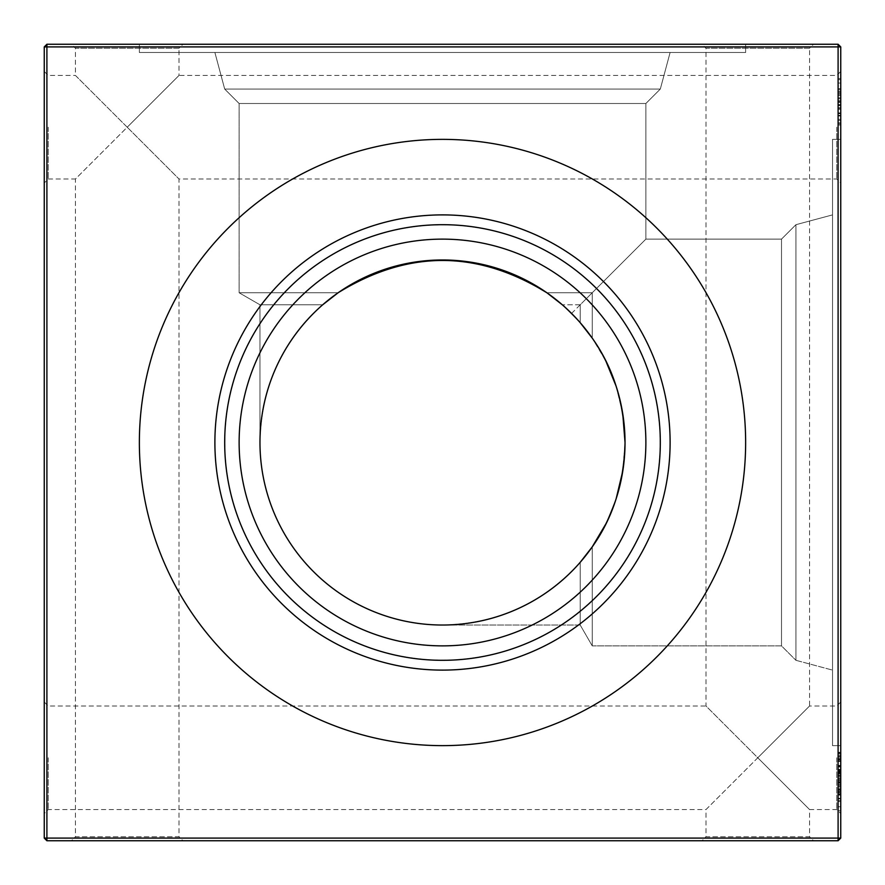 <?xml version="1.0" encoding="UTF-8"?>
<svg xmlns="http://www.w3.org/2000/svg" width="885" height="885" viewBox="0 0 885 885"><rect width="100%" height="100%" fill="white"/><g stroke="black" fill="none" stroke-linecap="round" stroke-linejoin="round"><path stroke-width="0.66" stroke-dasharray="4.42 3.32" d="M592.242 546.875C613.183 517.448 624.113 482.657 625.031 442.5C624.113 482.657 613.183 517.448 592.242 546.875L592.242 645.873L592.242 546.875L592.242 645.873L781.499 645.873L795.936 660.31L795.936 224.69L795.936 660.31L795.936 224.69L795.936 660.31L781.499 645.873L592.242 645.873L592.242 546.875L592.242 645.873L592.242 546.875L592.242 645.873L781.499 645.873L795.936 660.31L795.936 224.69L795.936 660.31L795.936 224.69L795.936 660.31L781.499 645.873L592.242 645.873L592.242 546.875C613.183 517.448 624.113 482.657 625.031 442.5C624.157 402.498 613.228 367.706 592.242 338.125L592.242 292.758L546.875 292.758L592.242 292.758L645.873 239.127L592.242 292.758L546.875 292.758L592.242 292.758L645.873 239.127L592.242 292.758L546.875 292.758L592.242 292.758L645.873 239.127L592.242 292.758L546.875 292.758L592.242 292.758L645.873 239.127L781.499 239.127L795.936 224.69L781.499 239.127L645.873 239.127L781.499 239.127L795.936 224.69L781.499 239.127L781.499 645.873L781.499 239.127L781.499 645.873L781.499 239.127L781.499 645.873L781.499 239.127L781.499 645.873L781.499 239.127L645.873 239.127L645.873 103.501L660.31 89.064L645.873 103.501L645.873 239.127L645.873 103.501L239.127 103.501L645.873 103.501L239.127 103.501L645.873 103.501L239.127 103.501L645.873 103.501L239.127 103.501L224.69 89.064L660.31 89.064L670.111 52.48L214.889 52.48L670.111 52.48L214.889 52.48L670.111 52.48L214.889 52.48L670.111 52.48L214.889 52.48L670.111 52.48L660.31 89.064L670.111 52.48L660.31 89.064L224.69 89.064L214.889 52.48L224.69 89.064L660.31 89.064L224.69 89.064L660.31 89.064L224.69 89.064L214.889 52.48L224.69 89.064L660.31 89.064L224.69 89.064L239.127 103.501L645.873 103.501L660.31 89.064L645.873 103.501L645.873 239.127L592.242 292.758L592.242 338.125L605.959 361.268M546.875 292.758L562.307 304.794L571.566 313.434L562.307 304.794L546.875 292.758L562.307 304.794L580.206 322.693L580.206 304.794L592.242 292.758L580.206 304.794L580.206 322.693L562.307 304.794L580.206 322.693L562.307 304.794L580.206 322.693L562.307 304.794L546.875 292.758C477.546 249.703 407.963 249.703 338.125 292.758C407.963 249.703 477.546 249.703 546.875 292.758C477.546 249.703 407.963 249.703 338.125 292.758L239.127 292.758L338.125 292.758L239.127 292.758L338.125 292.758L239.127 292.758L338.125 292.758L239.127 292.758L338.125 292.758L360.494 279.428M625.031 442.5A182.531 182.531 0 0 0 442.5 259.969A182.531 182.531 0 0 0 259.969 442.5C261.086 387.586 281.994 341.676 322.693 304.794C281.994 341.676 261.086 387.586 259.969 442.5L259.969 304.794L239.127 292.758L239.127 103.501L239.127 292.758L259.969 304.794L239.127 292.758L239.127 103.501L224.69 89.064L239.127 103.501L239.127 292.758L259.969 304.794L322.693 304.794L259.969 304.794L322.693 304.794L259.969 304.794L322.693 304.794L259.969 304.794L322.693 304.794L259.969 304.794L259.969 442.5A182.531 182.531 0 0 0 442.5 625.031A182.531 182.531 0 0 0 625.031 442.5C624.157 402.498 613.228 367.706 592.242 338.125L592.242 292.758L592.242 338.125C613.228 367.706 624.157 402.498 625.031 442.5L622.808 470.909M745.635 44.25L745.635 52.48L139.365 52.48L745.635 52.48L139.365 52.48L745.635 52.48L139.365 52.48L745.635 52.48L139.365 52.48L745.635 52.48L745.635 44.25L745.635 52.48L745.635 44.25L139.365 44.25L139.365 52.48L139.365 44.25L745.635 44.25L139.365 44.25L745.635 44.25L139.365 44.25L139.365 52.48L139.365 44.25L745.635 44.25M840.75 127.219L840.75 182.974L840.75 127.219M836.767 127.219L836.767 178.991L836.767 127.219M840.75 757.781L840.75 813.536L840.75 757.781M836.767 757.781L836.767 809.554L836.767 757.781M44.25 127.219L44.25 182.974L44.25 127.219M48.233 127.219L48.233 178.991L48.233 127.219M44.25 757.781L44.25 813.536L44.25 757.781M48.233 757.781L48.233 809.554L48.233 757.781M702.026 840.75L757.781 840.75L702.026 840.75L706.009 836.767L757.781 836.767L706.009 836.767L706.009 809.554L809.554 706.009L809.554 48.233L706.009 48.233L702.026 44.25L813.536 44.25L702.026 44.25M840.75 702.026L836.767 706.009L809.554 706.009L757.781 757.781L706.009 706.009L706.009 48.233L809.554 48.233L813.536 44.25M71.464 840.75L127.219 840.75L71.464 840.75L75.446 836.767L127.219 836.767L75.446 836.767L75.446 178.991L178.991 75.446L178.991 48.233L75.446 48.233L71.464 44.25L182.974 44.25L71.464 44.25M840.75 71.464L836.767 75.446L178.991 75.446L127.219 127.219L75.446 75.446L75.446 48.233L178.991 48.233L182.974 44.25M44.25 702.026L48.233 706.009L706.009 706.009L809.554 809.554L757.781 757.781L706.009 809.554L48.233 809.554L44.25 813.536M813.536 840.75L757.781 840.75L813.536 840.75L809.554 836.767L757.781 836.767L809.554 836.767L809.554 809.554L836.767 809.554L840.75 813.536M44.25 71.464L48.233 75.446L75.446 75.446L178.991 178.991L127.219 127.219L75.446 178.991L48.233 178.991L44.25 182.974M182.974 840.75L127.219 840.75L182.974 840.75L178.991 836.767L127.219 836.767L178.991 836.767L178.991 178.991L836.767 178.991L840.75 182.974M795.936 224.69L832.519 214.889L832.519 670.111L832.519 214.889L832.519 670.111L832.519 214.889L832.519 670.111L832.519 214.889L832.519 670.111L832.519 214.889L795.936 224.69M795.936 660.31L832.519 670.111L795.936 660.31M580.206 562.307C543.324 603.006 497.414 623.914 442.5 625.031C497.414 623.914 543.324 603.006 580.206 562.307C543.324 603.006 497.414 623.914 442.5 625.031C497.414 623.914 543.324 603.006 580.206 562.307C543.324 603.006 497.414 623.914 442.5 625.031C497.414 623.914 543.324 603.006 580.206 562.307C543.324 603.006 497.414 623.914 442.5 625.031C497.414 623.914 543.324 603.006 580.206 562.307L580.206 625.031L442.5 625.031L580.206 625.031L580.206 562.307L580.206 625.031L580.206 562.307L580.206 625.031L442.5 625.031L580.206 625.031L580.206 562.307M840.75 745.635L832.519 745.635L832.519 139.365L832.519 745.635L832.519 139.365L832.519 745.635L832.519 139.365L832.519 745.635L832.519 139.365L832.519 745.635L840.75 745.635L832.519 745.635L840.75 745.635L840.75 139.365L832.519 139.365L840.75 139.365L840.75 745.635L840.75 139.365L840.75 745.635L840.75 139.365L832.519 139.365L840.75 139.365L840.75 745.635M442.5 645.873A203.373 203.373 0 0 1 239.127 442.5A203.373 203.373 0 0 1 442.5 239.127A203.373 203.373 0 0 1 645.873 442.5A203.373 203.373 0 0 1 442.5 645.873M442.5 745.635A303.135 303.135 0 0 1 139.365 442.5A303.135 303.135 0 0 1 442.5 139.365A303.135 303.135 0 0 1 745.635 442.5A303.135 303.135 0 0 1 442.5 745.635M239.127 442.5A203.373 203.373 0 0 0 442.5 645.873A203.373 203.373 0 0 0 645.873 442.5A203.373 203.373 0 0 0 442.5 239.127A203.373 203.373 0 0 0 239.127 442.5A203.373 203.373 0 0 0 442.5 645.873A203.373 203.373 0 0 0 645.873 442.5A203.373 203.373 0 0 0 442.5 239.127A203.373 203.373 0 0 0 239.127 442.5M224.856 442.5A217.644 217.644 0 0 0 442.5 660.144A217.644 217.644 0 0 0 660.144 442.5A217.644 217.644 0 0 0 442.5 224.856A217.644 217.644 0 0 0 224.856 442.5M214.889 442.5A227.611 227.611 0 0 0 442.5 670.111A227.611 227.611 0 0 0 670.111 442.5A227.611 227.611 0 0 0 442.5 214.889A227.611 227.611 0 0 0 214.889 442.5M139.365 442.5A303.135 303.135 0 0 0 442.5 745.635A303.135 303.135 0 0 0 745.635 442.5A303.135 303.135 0 0 1 442.5 745.635A303.135 303.135 0 0 1 139.365 442.5A303.135 303.135 0 0 1 442.5 139.365A303.135 303.135 0 0 1 745.635 442.5A303.135 303.135 0 0 0 442.5 139.365A303.135 303.135 0 0 0 139.365 442.5M616.214 498.543L605.948 523.754L616.214 498.543M616.192 498.598L605.948 523.754M322.693 304.794C281.994 341.676 261.086 387.586 259.969 442.5C261.086 387.586 281.994 341.676 322.693 304.794C281.994 341.676 261.086 387.586 259.969 442.5C261.086 387.586 281.994 341.676 322.693 304.794C281.994 341.676 261.086 387.586 259.969 442.5C261.086 387.586 281.994 341.676 322.693 304.794M616.126 386.17L622.808 414.114L616.126 386.17M580.206 322.693L592.242 338.125L580.206 322.693L592.242 338.125L580.206 322.693L580.206 304.794L580.206 322.693M386.314 268.83L414.479 262.137M442.5 259.969L470.532 262.137M498.686 268.83L523.809 279.074M616.159 386.28L622.763 413.848M571.566 313.434L592.242 292.758L571.566 313.434M838.095 773.18L838.095 798.27L838.095 765.37L840.75 765.37L840.75 810.748L840.75 752.316L840.75 798.834L840.75 752.881L840.75 798.27L840.75 754.02L840.75 798.27L840.75 765.37L838.095 765.37L838.095 773.18L840.75 773.18M838.095 753.146L838.095 798.834L838.095 752.316L838.095 755.735L840.75 755.735L840.75 759.131L840.75 755.735L838.095 755.735L838.095 752.316L840.75 752.316L838.095 752.316L838.095 753.146L840.75 753.146M838.095 86.011L838.095 125.039L838.095 78.511L838.095 109.154L840.75 109.154L840.75 78.511L840.75 125.039L840.75 78.511L840.75 125.039L840.75 78.511L840.75 109.154L840.75 89.927L840.75 109.154L838.095 109.154L838.095 104.607L840.75 104.607L838.095 104.607L838.095 109.154L840.75 109.154L838.095 109.154L838.095 104.607L840.75 104.607L838.095 104.607L838.095 109.154L840.75 109.154L838.095 109.154L838.095 104.607L840.75 104.607L838.095 104.607L838.095 109.154L840.75 109.154L838.095 109.154L838.095 104.607L840.75 104.607L838.095 104.607L838.095 109.154L840.75 109.154L838.095 109.154L840.75 109.154L838.095 109.154L838.095 113.689L840.75 113.689L840.75 123.9L840.75 113.689L838.095 113.689L838.095 78.511L840.75 78.511L838.095 78.511L838.095 91.675L840.75 91.675L838.095 91.675L838.095 119.364L840.75 119.364L838.095 119.364L838.095 123.9L840.75 123.9L840.75 79.65L840.75 123.9L840.75 91.985L840.75 123.9L838.095 123.9L838.095 79.65L840.75 79.65L838.095 79.65L838.095 97.804L840.75 97.804L838.095 97.804L838.095 79.65L840.75 79.65L838.095 79.65L838.095 123.9L840.75 123.9L838.095 123.9L838.095 102.339L840.75 102.339L838.095 102.339L838.095 123.9L840.75 123.9L838.095 123.9L838.095 105.592L840.75 105.592L838.095 105.592L838.095 92.029L840.75 92.029L838.095 92.029L838.095 83.057L840.75 83.057L840.75 125.039L840.75 83.057L840.75 120.493L840.75 83.057L840.75 120.493L840.75 83.057L840.75 100.636L840.75 83.057L838.095 83.057L838.095 93.268L840.75 93.268L838.095 93.268L838.095 78.511L838.095 101.797L840.75 101.797L840.75 120.493L840.75 101.775L838.095 101.797L838.095 78.511L840.75 78.511L838.095 78.511L838.095 119.364L840.75 119.364L838.095 119.364L838.095 123.9L840.75 123.9L838.095 123.9L838.095 83.057L838.095 125.039L840.75 125.039L840.75 92.073L840.75 125.039L838.095 125.039L838.095 83.057L840.75 83.057L838.095 83.057L838.095 93.268L840.75 93.268L838.095 93.268L838.095 78.511L838.095 120.493L838.095 101.775L840.75 101.775L838.095 101.797L838.095 78.511L840.75 78.511L838.095 78.511L838.095 86.011L840.75 86.011M840.75 838.095L840.75 46.905L838.095 46.905L838.095 838.095L46.905 838.095L46.905 46.905L838.095 46.905L838.095 44.25L46.905 44.25L46.905 46.905L44.25 46.905L44.25 838.095L46.905 840.75L838.095 840.75L840.75 838.095L838.095 838.095L838.095 840.75M838.095 772.196L838.095 798.27L840.75 798.27L840.75 769.342L840.75 798.27L838.095 798.27L840.75 798.27L838.095 798.27L840.75 798.27L838.095 798.27L840.75 798.27L838.095 798.27L840.75 798.27L838.095 798.27L840.75 798.27L838.095 798.27L840.75 798.27L838.095 798.27L840.75 798.27L838.095 798.27L840.75 798.27L838.095 798.27L838.095 769.906L840.75 769.906L838.095 769.906L838.095 798.27L838.095 765.934L840.75 765.934L838.095 765.934L840.75 765.934L838.095 765.934L840.75 765.934L838.095 765.934L838.095 769.906L840.75 769.906L838.095 769.906L838.095 765.934L840.75 765.934L838.095 765.934L840.75 765.934L838.095 765.934L838.095 798.27L840.75 798.27L838.095 798.27L838.095 765.934L840.75 765.934L838.095 765.934L838.095 771.764L840.75 771.764L838.095 771.764L838.095 765.37L840.75 765.37L838.095 765.37L840.75 765.37L838.095 765.37L838.095 798.27L840.75 798.27L838.095 798.27L838.095 775.702L840.75 775.702L838.095 775.702L838.095 769.342L840.75 769.342L840.75 794.863L840.75 769.342L840.75 794.863L840.75 769.342L840.75 794.299L840.75 769.342L838.095 769.342L840.75 769.342L838.095 769.342L838.095 794.863L840.75 794.863L838.095 794.863L838.095 782.174L840.75 782.185L838.095 782.185L838.095 769.342L840.75 769.342L838.095 769.342L838.095 777.904L840.75 777.904L838.095 777.904L838.095 798.27L840.75 798.27L838.095 798.27L838.095 752.881L840.75 752.881L838.095 752.881L838.095 798.27L840.75 798.27L838.095 798.27L840.75 798.27L838.095 798.27L838.095 792.672L840.75 792.672L838.095 792.672L838.095 798.834L840.75 798.834L840.75 791.467L840.75 798.834L838.095 798.834L840.75 798.834L838.095 798.834L838.095 782.185L840.75 782.174L838.095 782.185L838.095 798.834L840.75 798.834L838.095 798.834L838.095 782.008L840.75 782.008L838.095 782.008L840.75 782.008L838.095 781.997L838.095 765.37L840.75 765.37L838.095 765.37L838.095 770.691L840.75 770.691L838.095 770.691L838.095 782.185L840.75 782.185L838.095 782.174L838.095 770.724L840.75 770.724L838.095 770.724L838.095 765.37L838.095 772.196L840.75 772.196M44.25 838.095L46.905 838.095L46.905 840.75M838.095 44.25L840.75 46.905M46.905 44.25L44.25 46.905M838.095 771.554L840.75 771.554M838.095 767.007L840.75 767.007M838.095 782.218L840.75 782.218L838.095 782.218L838.095 794.863L840.75 794.863L838.095 794.863L838.095 769.342L838.095 782.218L840.75 782.218L838.095 782.218M838.095 772.948L840.75 772.948M838.095 775.006L840.75 775.006M838.095 789.188L840.75 789.188M838.095 791.378L840.75 791.378M838.095 782.362L840.75 782.362M838.095 112.904L840.75 112.904L838.095 112.904L838.095 101.775L840.75 101.797L838.095 101.797L838.095 78.511L838.095 125.039L840.75 125.039L838.095 125.039L838.095 83.057L840.75 83.057L838.095 83.057L838.095 120.493L840.75 120.493L838.095 120.493L840.75 120.493L838.095 120.493L838.095 112.904L840.75 112.904M838.095 790.327L838.095 754.02L840.75 754.02L838.095 754.02L838.095 790.327L840.75 790.327M838.095 755.613L838.095 798.27L838.095 754.02L840.75 754.02L838.095 754.02L840.75 754.02L838.095 754.02L838.095 755.613L840.75 755.613M838.095 766.432L840.75 766.432M838.095 766.355L840.75 766.355M838.095 771.919L840.75 771.919M838.095 782.052L840.75 782.052L838.095 782.052L838.095 794.863L838.095 769.342L840.75 769.342L838.095 769.342L838.095 782.052M838.095 115.36L840.75 115.36M838.095 113.125L840.75 113.125M838.095 112.992L840.75 112.992M838.095 108.656L840.75 108.656M838.095 95.58L840.75 95.58M838.095 88.843L840.75 88.843M838.095 88.732L840.75 88.732M838.095 88.655L840.75 88.655M838.095 94.374L840.75 94.374M838.095 98.777L840.75 98.777M838.095 113.059L840.75 113.059M838.095 101.775L840.75 101.775L838.095 101.775M838.095 125.039L838.095 92.073L838.095 125.039L840.75 125.039M838.095 122.827L840.75 122.827M838.095 104.839L840.75 104.839M838.095 105.182L840.75 105.182M838.095 92.073L840.75 92.073L838.095 92.117L838.095 78.511L840.75 78.511L838.095 78.511L838.095 92.117M838.095 83.057L838.095 91.852L838.095 83.057L840.75 83.057M838.095 100.636L838.095 91.852L838.095 100.636L840.75 100.636M838.095 91.852L840.75 91.852L838.095 91.852M838.095 78.511L840.75 78.511M838.095 113.689L840.75 113.689L838.095 113.689L838.095 123.9L840.75 123.9L838.095 123.9L838.095 113.689M838.095 89.927L838.095 109.154L838.095 89.927L840.75 89.927M838.095 109.154L840.75 109.154L838.095 109.154L838.095 104.607L840.75 104.607L838.095 104.607L838.095 109.154M838.095 115.957L838.095 79.65L838.095 123.9L840.75 123.9L838.095 123.9L838.095 79.65L840.75 79.65L838.095 79.65L838.095 115.957L840.75 115.957M838.095 79.65L840.75 79.65L838.095 79.65M838.095 92.062L838.095 123.9L840.75 123.9L838.095 123.9L838.095 92.062L840.75 92.062M838.095 91.985L838.095 123.9L840.75 123.9L838.095 123.9L838.095 91.985L840.75 91.985M838.095 757.283L840.75 757.283M838.095 756.288L840.75 756.288M838.095 761.443L840.75 761.443M838.095 752.316L838.095 759.131L840.75 759.131L838.095 759.131L838.095 755.735L840.75 755.735L838.095 755.735L838.095 752.316L840.75 752.316M838.095 752.881L840.75 752.881L838.095 752.881M838.095 788.059L838.095 765.37L838.095 794.863L840.75 794.863L838.095 794.863L838.095 788.059L840.75 788.059M838.095 776.698L840.75 776.698L840.75 758.556L840.75 793.734L840.75 776.698L838.095 776.698L838.095 758.556L838.095 776.698M838.095 758.556L840.75 758.556L838.095 758.556M838.095 792.075L838.095 765.37L838.095 810.748L838.095 793.745L840.75 793.734L838.095 793.734L838.095 792.075L840.75 792.075M838.095 759.795L840.75 759.795M838.095 792.606L840.75 792.606M838.095 789.907L840.75 789.907M838.095 782.185L840.75 782.185L838.095 782.152L838.095 769.342L840.75 769.342L838.095 769.342L838.095 782.152M838.095 771.399L840.75 771.399M838.095 765.37L838.095 798.834L838.095 765.37L840.75 765.37L838.095 765.37L840.75 765.37L838.095 765.37L838.095 798.27L840.75 798.27L838.095 798.27L840.75 798.27L838.095 798.27L838.095 765.934L840.75 765.934L838.095 765.934L840.75 765.934L838.095 765.934L840.75 765.934L838.095 765.934L838.095 771.764L838.095 765.37L840.75 765.37M838.095 771.731L840.75 771.731M838.095 782.948L840.75 782.948L838.095 782.948M838.095 778.977L840.75 778.977L838.095 778.977M838.095 772.373L840.75 772.373M838.095 769.972L840.75 769.972L838.095 769.972M838.095 772.738L840.75 772.738L838.095 772.738M838.095 773.689L840.75 773.689L838.095 773.689M838.095 776.621L840.75 776.621L838.095 776.621M838.095 779.962L840.75 779.962L838.095 779.962M838.095 784.497L840.75 784.497L838.095 784.497M838.095 789.497L840.75 789.497L838.095 789.497M838.095 798.834L838.095 791.467L838.095 798.834L840.75 798.834M838.095 794.453L840.75 794.453L838.095 794.453M838.095 791.467L840.75 791.467M838.095 794.863L840.75 794.863L838.095 794.863M838.095 789.663L840.75 789.663L838.095 789.663M838.095 786.577L840.75 786.577L838.095 786.577M838.095 783.247L840.75 783.247L838.095 783.247M838.095 778.833L840.75 778.833L838.095 778.833M838.095 773.844L840.75 773.844L838.095 773.844M838.095 755.735L838.095 759.131L838.095 755.735M838.095 771.587L840.75 771.587M838.095 801.511L840.75 801.511M838.095 810.748L840.75 810.748M838.095 800.538L840.75 800.538L838.095 800.538M838.095 806.777L840.75 806.777M838.095 781.92L840.75 781.92M838.095 769.342L840.75 769.342M838.095 794.299L840.75 794.299M838.095 798.27L840.75 798.27M838.095 795.15L840.75 795.15L838.095 795.15M580.206 304.794L562.307 304.794L580.206 304.794M838.095 780.758L840.75 780.758L838.095 780.736M838.095 785.692L840.75 785.692M838.095 781.831L840.75 781.831M838.095 784.663L840.75 784.663M838.095 107.55L840.75 107.55L838.095 107.55M838.095 101.598L840.75 101.598M838.095 105.105L840.75 105.105M838.095 760.768L840.75 760.768M838.095 781.754L840.75 781.754L838.095 781.754M838.095 783.059L840.75 783.059L838.095 783.059M838.095 793.734L840.75 793.734L838.095 793.745M838.095 791.599L840.75 791.599M580.206 625.031L592.242 645.873L580.206 625.031M259.969 304.794L259.969 442.5L259.969 304.794"/><path stroke-width="1.33" d="M322.693 304.794L338.125 292.758L322.693 304.794M546.875 292.758C477.546 249.703 407.963 249.703 338.125 292.758C407.454 249.703 477.037 249.703 546.875 292.758L562.307 304.794L546.875 292.758L523.809 279.074L546.875 292.758L562.307 304.794L546.875 292.758L523.809 279.074M592.242 546.875C613.183 517.448 624.113 482.657 625.031 442.5C624.157 402.498 613.228 367.706 592.242 338.125L580.206 322.693L592.242 338.125C613.183 367.552 624.113 402.343 625.031 442.5C624.157 482.502 613.228 517.294 592.242 546.875L580.206 562.307L592.242 546.875L580.206 562.307L592.242 546.875L580.206 562.307L592.242 546.875L580.206 562.307L592.242 546.875L605.948 523.754M442.5 625.031A182.531 182.531 0 0 1 259.969 442.5A182.531 182.531 0 0 1 442.5 259.969A182.531 182.531 0 0 1 625.031 442.5A182.531 182.531 0 0 1 442.5 625.031M442.5 645.873A203.373 203.373 0 0 1 239.127 442.5A203.373 203.373 0 0 1 442.5 239.127A203.373 203.373 0 0 1 645.873 442.5A203.373 203.373 0 0 1 442.5 645.873M442.5 660.31A217.81 217.81 0 0 1 224.69 442.5A217.81 217.81 0 0 1 442.5 224.69A217.81 217.81 0 0 1 660.31 442.5A217.81 217.81 0 0 1 442.5 660.31M442.5 670.111A227.611 227.611 0 0 1 214.889 442.5A227.611 227.611 0 0 1 442.5 214.889A227.611 227.611 0 0 1 670.111 442.5A227.611 227.611 0 0 1 442.5 670.111M442.5 745.635A303.135 303.135 0 0 1 139.365 442.5A303.135 303.135 0 0 1 442.5 139.365A303.135 303.135 0 0 1 745.635 442.5A303.135 303.135 0 0 1 442.5 745.635M622.763 471.152L616.214 498.543L622.763 471.152M622.808 470.909L616.192 498.598M605.948 361.257L616.159 386.28M622.808 414.114L625.031 442.5L622.808 414.114M360.494 279.428L386.314 268.83M414.479 262.137L442.5 259.969M470.532 262.137L498.686 268.83M622.763 413.848L625.031 442.5M840.75 46.905L840.75 838.095L838.095 840.75L46.905 840.75L46.905 838.095L838.095 838.095L838.095 46.905L46.905 46.905L46.905 838.095L44.25 838.095L44.25 46.905L46.905 46.905L46.905 44.25L838.095 44.25L840.75 46.905L838.095 46.905L838.095 44.25M838.095 840.75L838.095 838.095L840.75 838.095M44.25 838.095L46.905 840.75M44.25 46.905L46.905 44.25"/></g></svg>
